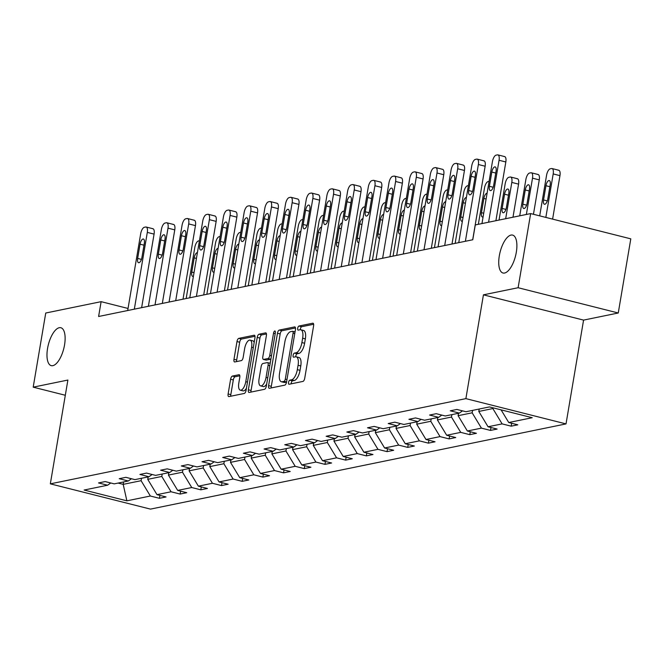 <?xml version="1.0" encoding="UTF-8"?>
<svg xmlns="http://www.w3.org/2000/svg" width="664" height="664" viewBox="0 0 664 664"><rect width="100%" height="100%" fill="white"/><g stroke="black" fill="none" stroke-linecap="round" stroke-linejoin="round"><path stroke-width="1" d="M64.541 344.948A19.555 7.951 -75.8 0 0 60.831 327.726A19.555 7.951 -75.8 0 0 47.559 348.434A19.555 7.951 -75.8 0 0 51.269 365.648A19.555 7.951 -75.8 0 0 64.541 344.948M516.301 252.312A19.555 7.951 -75.8 0 0 512.6 235.089A19.555 7.951 -75.8 0 0 499.32 255.798A19.555 7.951 -75.8 0 0 503.03 273.012A19.555 7.951 -75.8 0 0 516.301 252.312M288.541 382.406A2.1 0.855 -75.8 0 0 288.94 384.257A2.1 0.855 -75.8 0 0 289.106 384.257L302.942 381.418A2.996 1.22 -75.8 0 0 304.734 378.239L313.599 325.841A2.996 1.22 -75.8 0 0 313.026 323.202A2.996 1.22 -75.8 0 0 312.786 323.202L298.958 326.032A2.1 0.855 -75.8 0 0 297.696 328.265A2.1 0.855 -75.8 0 0 298.094 330.108A2.1 0.855 -75.8 0 0 298.269 330.116L300.053 329.742A9.595 3.901 -75.8 0 1 300.825 329.751A9.595 3.901 -75.8 0 1 302.643 338.208L301.904 342.574A9.595 3.901 -75.8 0 1 296.169 352.742L294.376 353.107A2.1 0.855 -75.8 0 0 293.123 355.331A2.1 0.855 -75.8 0 0 293.521 357.182A2.1 0.855 -75.8 0 0 293.687 357.182L295.48 356.817A9.595 3.901 -75.8 0 1 296.252 356.825A9.595 3.901 -75.8 0 1 298.07 365.275L297.331 369.649A9.595 3.901 -75.8 0 1 291.587 379.816L289.794 380.181A2.1 0.855 -75.8 0 0 288.541 382.406M296.252 356.825L298.958 357.506A9.595 3.901 -75.8 0 1 300.775 365.964L300.037 370.329A9.595 3.901 -75.8 0 1 294.293 380.497L292.5 380.862A2.1 0.855 -75.8 0 0 291.247 383.087A2.1 0.855 -75.8 0 0 291.181 383.833M313.649 324.264L301.663 326.721A2.1 0.855 -75.8 0 0 300.402 328.946A2.1 0.855 -75.8 0 0 300.344 329.709M300.825 329.751L303.531 330.44A9.595 3.901 -75.8 0 1 305.349 338.889L304.618 343.255A9.595 3.901 -75.8 0 1 298.875 353.422L297.082 353.796A2.1 0.855 -75.8 0 0 295.829 356.02A2.1 0.855 -75.8 0 0 295.762 356.784M232.4 376.073A2.996 1.22 -75.8 0 0 230.607 379.252L228.117 393.951A2.996 1.22 -75.8 0 0 228.682 396.591A2.996 1.22 -75.8 0 0 228.922 396.599L244.286 393.445A2.996 1.22 -75.8 0 0 246.087 390.266L254.943 337.868A2.996 1.22 -75.8 0 0 254.378 335.229A2.996 1.22 -75.8 0 0 254.138 335.229L238.774 338.374A2.996 1.22 -75.8 0 0 236.982 341.553L233.977 359.315A2.996 1.22 -75.8 0 0 234.541 361.955A2.996 1.22 -75.8 0 0 234.782 361.955L241.364 360.61A2.996 1.22 -75.8 0 0 243.157 357.431L244.642 348.625A8.026 3.262 -75.8 0 1 250.087 340.134A8.026 3.262 -75.8 0 1 251.606 347.197L245.771 381.692A8.026 3.262 -75.8 0 1 240.327 390.183A8.026 3.262 -75.8 0 1 238.808 383.12L239.779 377.368A2.996 1.22 -75.8 0 0 239.214 374.728A2.996 1.22 -75.8 0 0 238.974 374.728L232.4 376.073L235.106 376.754A2.996 1.22 -75.8 0 0 233.313 379.933L230.823 394.64A2.996 1.22 -75.8 0 0 230.773 396.217M67.886 380.049L33.2 387.162L45.741 313.018L101.119 301.663L98.612 316.487L472.776 239.762L475.283 224.938L530.66 213.584L518.119 287.728L483.434 294.833L465.879 398.632L50.331 483.849L67.886 380.049M268.605 385.651A2.996 1.22 -75.8 0 0 269.177 388.291A2.996 1.22 -75.8 0 0 269.418 388.299L284.781 385.145A2.996 1.22 -75.8 0 0 286.574 381.966L295.438 329.568A2.996 1.22 -75.8 0 0 294.866 326.929A2.996 1.22 -75.8 0 0 294.625 326.92L279.262 330.074A2.996 1.22 -75.8 0 0 277.469 333.253L268.605 385.651L271.31 386.332A2.996 1.22 -75.8 0 0 271.261 387.917M264.538 389.295L249.174 392.449A2.996 1.22 -75.8 0 1 248.934 392.441A2.996 1.22 -75.8 0 1 248.361 389.801L257.225 337.403A2.996 1.22 -75.8 0 1 259.018 334.224L265.592 332.88A2.996 1.22 -75.8 0 1 265.832 332.88A2.996 1.22 -75.8 0 1 266.405 335.519L262.811 356.776A2.996 1.22 -75.8 0 0 263.376 359.415A2.996 1.22 -75.8 0 0 263.616 359.415L267.982 358.518A2.996 1.22 -75.8 0 0 269.775 355.34L273.518 333.22A2.1 0.855 -75.8 0 1 274.938 330.996A2.1 0.855 -75.8 0 1 275.336 332.847L266.33 386.116A2.996 1.22 -75.8 0 1 264.538 389.295M33.2 387.162L65.313 395.263M483.434 294.833L583.573 320.106L618.259 312.993L518.119 287.728M618.259 312.993L630.8 238.849L530.66 213.584M110.747 482.985L107.601 485.226L98.529 482.935L105.169 481.574L114.233 483.865L128.293 480.985L119.221 478.694L125.853 477.333L134.925 479.624L148.985 476.744L139.913 474.453L146.545 473.092L155.617 475.382L169.677 472.494L160.605 470.212L167.237 468.85L176.309 471.133L190.369 468.253L181.297 465.962L187.929 464.609L197 466.892L211.061 464.011L201.989 461.721L208.62 460.359L217.692 462.65L231.744 459.77L222.681 457.479L229.312 456.118L238.376 458.409L252.436 455.529L243.373 453.238L250.004 451.877L259.068 454.168L273.128 451.279L264.064 448.997L270.696 447.636L279.76 449.926L293.82 447.038L284.756 444.755L291.388 443.394L300.452 445.677L314.512 442.797L305.448 440.506L312.08 439.145L321.144 441.435L335.204 438.555L326.14 436.265L332.772 434.903L341.836 437.194L355.896 434.314L346.832 432.023L353.464 430.662L362.527 432.953L376.588 430.064L367.524 427.782L374.156 426.421L383.219 428.712L397.279 425.823L388.216 423.541L394.848 422.179L403.911 424.462L417.971 421.582L408.908 419.291L415.539 417.938L424.603 420.221L438.663 417.341L429.591 415.05L436.231 413.689L445.295 415.979L459.355 413.099L450.283 410.808L456.915 409.447L465.987 411.738L489.459 406.924L532.221 417.714L508.749 422.528L517.812 424.819L511.18 426.172L502.117 423.889L488.057 426.769L497.12 429.06L490.488 430.421L481.425 428.131L467.365 431.011L476.428 433.301L469.797 434.663L460.733 432.372L446.673 435.252L455.736 437.543L449.105 438.904L440.041 436.613L425.981 439.502L435.044 441.784L428.413 443.145L419.349 440.854L405.289 443.743L414.361 446.025L407.721 447.387L398.657 445.104L384.597 447.984L393.669 450.275L387.037 451.636L377.965 449.345L363.905 452.226L372.977 454.516L366.345 455.877L357.273 453.587L343.213 456.467L352.285 458.758L345.653 460.119L336.582 457.828L322.521 460.716L331.593 462.999L324.962 464.36L315.89 462.069L301.829 464.958L310.901 467.24L304.27 468.601L295.198 466.319L281.146 469.199L290.209 471.49L283.578 472.843L274.514 470.56L260.454 473.44L269.518 475.731L262.886 477.092L253.822 474.801L239.762 477.682L248.826 479.972L242.194 481.334L233.13 479.043L219.07 481.931L228.134 484.214L221.502 485.575L212.438 483.284L198.378 486.172L207.442 488.455L200.81 489.816L191.747 487.534L177.686 490.414L186.75 492.705L180.118 494.058L171.055 491.775L156.994 494.655L166.058 496.946L159.426 498.307L150.363 496.016L126.882 500.83L84.12 490.04L107.601 485.226M465.879 398.632L566.019 423.906L150.471 509.114L50.331 483.849M162.199 474.03L161.792 476.445L147.732 479.333L148.147 476.91M147.732 479.333L156.994 494.655M161.792 476.445L171.055 491.775M131.439 478.744L128.293 480.985M182.89 469.788L182.484 472.204L168.424 475.092L168.83 472.668M168.424 475.092L177.686 490.414M182.484 472.204L191.747 487.534M152.131 474.503L148.985 476.744M203.582 465.547L203.176 467.962L189.115 470.842L189.522 468.427M189.115 470.842L198.378 486.172M203.176 467.962L212.438 483.284M172.823 470.261L169.677 472.494M224.274 461.297L223.868 463.721L209.807 466.601L210.214 464.186M209.807 466.601L219.07 481.931M223.868 463.721L233.13 479.043M193.514 466.012L190.369 468.253M244.966 457.056L244.559 459.48L230.499 462.36L230.906 459.936M230.499 462.36L239.762 477.682M244.559 459.48L253.822 474.801M214.206 461.77L211.061 464.011M265.658 452.815L265.251 455.238L251.191 458.119L251.598 455.695M251.191 458.119L260.454 473.44M265.251 455.238L274.514 470.56M234.898 457.529L231.744 459.77M286.35 448.574L285.943 450.989L271.883 453.877L272.29 451.454M271.883 453.877L281.146 469.199M285.943 450.989L295.198 466.319M255.59 453.288L252.436 455.529M307.042 444.332L306.635 446.748L292.575 449.628L292.982 447.212M292.575 449.628L301.829 464.958M306.635 446.748L315.89 462.069M276.282 449.047L273.128 451.279M327.734 440.083L327.327 442.506L313.267 445.386L313.674 442.971M313.267 445.386L322.521 460.716M327.327 442.506L336.582 457.828M296.966 444.797L293.82 447.038M348.426 435.841L348.019 438.265L333.959 441.145L334.365 438.73M333.959 441.145L343.213 456.467M348.019 438.265L357.273 453.587M317.658 440.556L314.512 442.797M369.118 431.6L368.703 434.024L354.651 436.904L355.057 434.48M354.651 436.904L363.905 452.226M368.703 434.024L377.965 449.345M338.349 436.314L335.204 438.555M389.809 427.359L389.394 429.774L375.343 432.662L375.749 430.239M375.343 432.662L384.597 447.984M389.394 429.774L398.657 445.104M359.041 432.073L355.896 434.314M410.501 423.117L410.086 425.533L396.026 428.421L396.441 425.998M396.026 428.421L405.289 443.743M410.086 425.533L419.349 440.854M379.733 427.832L376.588 430.064M431.193 418.868L430.778 421.291L416.718 424.171L417.133 421.756M416.718 424.171L425.981 439.502M430.778 421.291L440.041 436.613M400.425 423.582L397.279 425.823M451.885 414.626L451.47 417.05L437.41 419.93L437.825 417.515M437.41 419.93L446.673 435.252M451.47 417.05L460.733 432.372M421.117 419.341L417.971 421.582M472.577 410.385L472.162 412.809L458.102 415.689L458.517 413.265M458.102 415.689L467.365 431.011M472.162 412.809L481.425 428.131M441.809 415.1L438.663 417.341M492.978 407.812L492.854 408.559L478.794 411.448L479.209 409.024M478.794 411.448L488.057 426.769M492.854 408.559L502.117 423.889M462.501 410.858L459.355 413.099M501.088 409.854L508.749 422.528M583.573 320.106L566.019 423.906M128.044 308.461L101.119 301.663M118.092 483.077L123.197 484.363L141.1 480.694L141.507 478.271M123.604 481.939L123.197 484.363L126.882 500.83M141.1 480.694L150.363 496.016M511.67 423.267L511.18 426.172M490.986 427.508L490.488 430.421M470.295 431.749L469.797 434.663M449.603 435.991L449.105 438.904M428.911 440.24L428.413 443.145M408.219 444.482L407.721 447.387M387.527 448.723L387.037 451.636M366.835 452.964L366.345 455.877M346.143 457.205L345.653 460.119M325.451 461.455L324.962 464.36M304.759 465.696L304.27 468.601M284.067 469.938L283.578 472.843M263.376 474.179L262.886 477.092M242.684 478.42L242.194 481.334M221.992 482.67L221.502 485.575M201.3 486.911L200.81 489.816M180.608 491.152L180.118 494.058M159.924 495.394L159.426 498.307M295.488 327.983L281.968 330.755A2.996 1.22 -75.8 0 0 280.175 333.934L271.31 386.332M284.034 381.36A2.1 0.855 -75.8 0 0 285.296 379.136L293.073 333.145A2.1 0.855 -75.8 0 0 292.675 331.294A2.1 0.855 -75.8 0 0 292.509 331.294L290.616 331.676A9.595 3.901 -75.8 0 0 284.873 341.852L279.561 373.292A9.595 3.901 -75.8 0 0 281.378 381.742A9.595 3.901 -75.8 0 0 282.15 381.75L284.034 381.36L286.566 381.999M281.378 381.742L284.084 382.422A9.595 3.901 -75.8 0 0 284.856 382.431L282.15 381.75M286.549 382.082L284.856 382.431M266.455 333.942L261.724 334.905A2.996 1.22 -75.8 0 0 259.931 338.084L251.067 390.482A2.996 1.22 -75.8 0 0 251.017 392.067M265.866 359.988A2.996 1.22 -75.8 0 0 266.081 360.096A2.996 1.22 -75.8 0 0 266.322 360.096L270.688 359.207A2.996 1.22 -75.8 0 0 270.895 359.124M259.076 378.82A8.026 3.262 -75.8 0 0 260.595 385.884A8.026 3.262 -75.8 0 0 266.048 377.393L268.098 365.241A2.996 1.22 -75.8 0 0 267.534 362.602A2.996 1.22 -75.8 0 0 267.293 362.594L262.927 363.49A2.996 1.22 -75.8 0 0 261.135 366.669L259.076 378.82M260.595 385.884L263.301 386.572A8.026 3.262 -75.8 0 0 266.687 383.983M267.534 362.602L270.19 363.274A2.996 1.22 -75.8 0 0 269.999 363.283M239.837 375.791L235.106 376.754M240.327 390.183L243.032 390.864A8.026 3.262 -75.8 0 0 246.419 388.282M254.179 342.425A8.026 3.262 -75.8 0 0 252.793 340.815L250.087 340.134M255.001 336.291L241.48 339.063A2.996 1.22 -75.8 0 0 239.687 342.234L236.683 359.996A2.996 1.22 -75.8 0 0 236.633 361.581M552.606 219.12L559.959 175.636A6.109 2.482 104.2 0 0 558.798 170.258A6.109 2.482 104.2 0 0 558.308 170.25M539.699 215.866L546.563 175.288A6.109 2.482 -75.8 0 1 550.215 168.814L551.543 168.54A6.109 2.482 -75.8 0 1 552.033 168.548A6.109 2.482 -75.8 0 1 553.195 173.927L545.841 217.41M545.949 185.721L543.542 199.955A4.889 1.992 -75.8 0 0 544.463 204.263A4.889 1.992 -75.8 0 0 547.783 199.084L550.19 184.849A4.889 1.992 -75.8 0 0 549.269 180.55A4.889 1.992 -75.8 0 0 545.949 185.721L549.875 186.717M481.956 223.569L492.431 161.634A6.109 2.482 -75.8 0 1 496.091 155.152L497.411 154.886A6.109 2.482 -75.8 0 1 497.909 154.886A6.109 2.482 -75.8 0 1 499.062 160.273L488.588 222.208M495.9 220.714L505.827 161.975L499.062 160.273M491.816 172.059A4.889 1.992 104.2 0 1 495.136 166.888A4.889 1.992 104.2 0 1 496.066 171.196L493.659 185.43A4.889 1.992 104.2 0 1 490.339 190.601A4.889 1.992 104.2 0 1 489.409 186.302L491.816 172.059L495.751 173.055M504.184 156.588A6.109 2.482 104.2 0 1 504.673 156.596A6.109 2.482 104.2 0 1 505.827 161.975M533.449 214.289L539.268 179.878A6.109 2.482 104.2 0 0 538.114 174.499A6.109 2.482 104.2 0 0 537.616 174.491M519.729 215.825L525.871 179.529A6.109 2.482 -75.8 0 1 529.523 173.055L530.851 172.789A6.109 2.482 -75.8 0 1 531.341 172.789A6.109 2.482 -75.8 0 1 532.503 178.176L526.361 214.464M525.257 189.962L522.85 204.197A4.889 1.992 -75.8 0 0 523.78 208.504A4.889 1.992 -75.8 0 0 527.091 203.333L529.499 189.091A4.889 1.992 -75.8 0 0 528.577 184.791A4.889 1.992 -75.8 0 0 525.257 189.962L529.183 190.958M512.981 217.211L518.576 184.127A6.109 2.482 104.2 0 0 517.422 178.74A6.109 2.482 104.2 0 0 516.924 178.732M499.037 220.066L505.179 183.779A6.109 2.482 -75.8 0 1 508.831 177.296L510.159 177.031A6.109 2.482 -75.8 0 1 510.649 177.031A6.109 2.482 -75.8 0 1 511.811 182.417L505.669 218.705M504.565 194.203L502.158 208.446A4.889 1.992 -75.8 0 0 503.088 212.746A4.889 1.992 -75.8 0 0 506.4 207.575L508.807 193.34A4.889 1.992 -75.8 0 0 507.885 189.032A4.889 1.992 -75.8 0 0 504.565 194.203L508.499 195.199M458.758 242.642L471.739 165.875A6.109 2.482 -75.8 0 1 475.399 159.401L476.727 159.128A6.109 2.482 -75.8 0 1 477.217 159.136A6.109 2.482 -75.8 0 1 478.37 164.514L465.389 241.281M472.693 239.779L485.135 166.224L478.37 164.514M471.125 176.309A4.889 1.992 104.2 0 1 474.445 171.129A4.889 1.992 104.2 0 1 475.374 175.437L472.967 189.672A4.889 1.992 104.2 0 1 469.647 194.843A4.889 1.992 104.2 0 1 468.718 190.543L471.125 176.309L475.059 177.296M483.492 160.837A6.109 2.482 104.2 0 1 483.981 160.837A6.109 2.482 104.2 0 1 485.135 166.224M438.066 246.883L451.047 170.117A6.109 2.482 -75.8 0 1 454.707 163.643L456.035 163.369A6.109 2.482 -75.8 0 1 456.525 163.377A6.109 2.482 -75.8 0 1 457.679 168.756L444.697 245.522M452.001 244.028L464.451 170.465L457.679 168.756M450.441 180.55A4.889 1.992 104.2 0 1 453.753 175.371A4.889 1.992 104.2 0 1 454.682 179.678L452.275 193.913A4.889 1.992 104.2 0 1 448.955 199.092A4.889 1.992 104.2 0 1 448.026 194.784L450.441 180.55L454.367 181.538M462.8 165.079A6.109 2.482 104.2 0 1 463.289 165.087A6.109 2.482 104.2 0 1 464.451 170.465M478.346 224.307L484.488 188.02A6.109 2.482 -75.8 0 1 488.14 181.546L489.094 181.347M487.085 193.257A4.889 1.992 -75.8 0 0 483.873 198.453L481.466 212.688A4.889 1.992 -75.8 0 0 482.396 216.987A4.889 1.992 -75.8 0 0 483.085 216.887M417.374 251.125L430.355 174.358A6.109 2.482 -75.8 0 1 434.015 167.884L435.343 167.61A6.109 2.482 -75.8 0 1 435.833 167.618A6.109 2.482 -75.8 0 1 436.987 172.997L424.005 249.764M431.318 248.27L443.759 174.707L436.987 172.997M429.749 184.791A4.889 1.992 104.2 0 1 433.061 179.612A4.889 1.992 104.2 0 1 433.99 183.92L431.583 198.154A4.889 1.992 104.2 0 1 428.263 203.333A4.889 1.992 104.2 0 1 427.342 199.026L429.749 184.791L433.675 185.779M442.108 169.32A6.109 2.482 104.2 0 1 442.597 169.328A6.109 2.482 104.2 0 1 443.759 174.707M455.147 243.381L463.796 192.261A6.109 2.482 -75.8 0 1 467.448 185.787L468.402 185.588M466.394 197.498A4.889 1.992 -75.8 0 0 463.181 202.694L460.774 216.929A4.889 1.992 -75.8 0 0 461.704 221.237A4.889 1.992 -75.8 0 0 462.393 221.137M396.682 255.366L409.663 178.599A6.109 2.482 -75.8 0 1 413.323 172.125L414.651 171.851A6.109 2.482 -75.8 0 1 415.141 171.86A6.109 2.482 -75.8 0 1 416.295 177.246L403.314 254.013M410.626 252.511L423.068 178.948L416.295 177.246M409.057 189.032A4.889 1.992 104.2 0 1 412.369 183.862A4.889 1.992 104.2 0 1 413.298 188.161L410.892 202.395A4.889 1.992 104.2 0 1 407.572 207.575A4.889 1.992 104.2 0 1 406.65 203.267L409.057 189.032L412.983 190.028M421.416 173.561A6.109 2.482 104.2 0 1 421.906 173.57A6.109 2.482 104.2 0 1 423.068 178.948M434.455 247.622L443.104 196.502A6.109 2.482 -75.8 0 1 446.764 190.028L447.719 189.829M445.702 201.74A4.889 1.992 -75.8 0 0 442.49 206.936L440.083 221.17A4.889 1.992 -75.8 0 0 441.012 225.478A4.889 1.992 -75.8 0 0 441.701 225.378M375.99 259.616L388.971 182.849A6.109 2.482 -75.8 0 1 392.632 176.367L393.959 176.101A6.109 2.482 -75.8 0 1 394.449 176.101A6.109 2.482 -75.8 0 1 395.603 181.488L382.622 258.254M389.934 256.752L402.376 183.189L395.603 181.488M388.365 193.274A4.889 1.992 104.2 0 1 391.685 188.103A4.889 1.992 104.2 0 1 392.607 192.411L390.2 206.645A4.889 1.992 104.2 0 1 386.88 211.816A4.889 1.992 104.2 0 1 385.958 207.508L388.365 193.274L392.291 194.27M400.724 177.803A6.109 2.482 104.2 0 1 401.214 177.811A6.109 2.482 104.2 0 1 402.376 183.189M413.763 251.863L422.412 200.744A6.109 2.482 -75.8 0 1 426.072 194.27L427.027 194.079M425.01 205.981A4.889 1.992 -75.8 0 0 421.798 211.177L419.391 225.411A4.889 1.992 -75.8 0 0 420.32 229.719A4.889 1.992 -75.8 0 0 421.009 229.619M355.298 263.857L368.288 187.09A6.109 2.482 -75.8 0 1 371.94 180.616L373.268 180.342A6.109 2.482 -75.8 0 1 373.757 180.351A6.109 2.482 -75.8 0 1 374.919 185.729L361.93 262.496M369.242 260.993L381.684 187.439L374.919 185.729M367.673 197.523A4.889 1.992 104.2 0 1 370.993 192.344A4.889 1.992 104.2 0 1 371.915 196.652L369.508 210.886A4.889 1.992 104.2 0 1 366.188 216.057A4.889 1.992 104.2 0 1 365.266 211.758L367.673 197.523L371.599 198.511M380.032 182.052A6.109 2.482 104.2 0 1 380.522 182.052A6.109 2.482 104.2 0 1 381.684 187.439M393.071 256.113L401.72 204.993A6.109 2.482 -75.8 0 1 405.38 198.511L406.335 198.32M404.318 210.231A4.889 1.992 -75.8 0 0 401.106 215.418L398.699 229.661A4.889 1.992 -75.8 0 0 399.628 233.96A4.889 1.992 -75.8 0 0 400.317 233.861M334.606 268.098L347.596 191.332A6.109 2.482 -75.8 0 1 351.248 184.858L352.576 184.584A6.109 2.482 -75.8 0 1 353.065 184.592A6.109 2.482 -75.8 0 1 354.227 189.97L341.238 266.737M348.55 265.243L360.992 191.68L354.227 189.97M346.981 201.765A4.889 1.992 104.2 0 1 350.301 196.585A4.889 1.992 104.2 0 1 351.223 200.893L348.816 215.128A4.889 1.992 104.2 0 1 345.496 220.307A4.889 1.992 104.2 0 1 344.574 215.999L346.981 201.765L350.907 202.752M359.34 186.293A6.109 2.482 104.2 0 1 359.83 186.293A6.109 2.482 104.2 0 1 360.992 191.68M372.388 260.354L381.028 209.235A6.109 2.482 -75.8 0 1 384.688 202.761L385.643 202.561M383.626 214.472A4.889 1.992 -75.8 0 0 380.414 219.668L378.007 233.902A4.889 1.992 -75.8 0 0 378.936 238.202A4.889 1.992 -75.8 0 0 379.625 238.102M313.914 272.34L326.904 195.573A6.109 2.482 -75.8 0 1 330.556 189.099L331.884 188.825A6.109 2.482 -75.8 0 1 332.373 188.833A6.109 2.482 -75.8 0 1 333.536 194.212L320.546 270.978M327.858 269.484L340.3 195.922L333.536 194.212M326.29 206.006A4.889 1.992 104.2 0 1 329.61 200.827A4.889 1.992 104.2 0 1 330.531 205.135L328.124 219.369A4.889 1.992 104.2 0 1 324.804 224.548A4.889 1.992 104.2 0 1 323.883 220.24L326.29 206.006L330.216 206.994M338.648 190.535A6.109 2.482 104.2 0 1 339.138 190.543A6.109 2.482 104.2 0 1 340.3 195.922M351.696 264.596L360.336 213.476A6.109 2.482 -75.8 0 1 363.996 207.002L364.951 206.803M362.934 218.713A4.889 1.992 -75.8 0 0 359.73 223.909L357.315 238.144A4.889 1.992 -75.8 0 0 358.245 242.451A4.889 1.992 -75.8 0 0 358.933 242.352M293.222 276.581L306.212 199.814A6.109 2.482 -75.8 0 1 309.864 193.34L311.192 193.066A6.109 2.482 -75.8 0 1 311.682 193.075A6.109 2.482 -75.8 0 1 312.844 198.453L299.854 275.228M307.166 273.726L319.608 200.163L312.844 198.453M305.598 210.247A4.889 1.992 104.2 0 1 308.918 205.076A4.889 1.992 104.2 0 1 309.839 209.376L307.432 223.61A4.889 1.992 104.2 0 1 304.112 228.789A4.889 1.992 104.2 0 1 303.191 224.482L305.598 210.247L309.524 211.243M317.956 194.776A6.109 2.482 104.2 0 1 318.446 194.784A6.109 2.482 104.2 0 1 319.608 200.163M331.004 268.837L339.644 217.717A6.109 2.482 -75.8 0 1 343.305 211.243L344.259 211.044M342.242 222.955A4.889 1.992 -75.8 0 0 339.038 228.15L336.631 242.385A4.889 1.992 -75.8 0 0 337.553 246.693A4.889 1.992 -75.8 0 0 338.25 246.593M272.531 280.831L285.52 204.064A6.109 2.482 -75.8 0 1 289.172 197.582L290.5 197.316A6.109 2.482 -75.8 0 1 290.99 197.316A6.109 2.482 -75.8 0 1 292.152 202.703L279.162 279.469M286.474 277.967L298.916 204.404L292.152 202.703M284.906 214.489A4.889 1.992 104.2 0 1 288.226 209.318A4.889 1.992 104.2 0 1 289.147 213.617L286.74 227.86A4.889 1.992 104.2 0 1 283.428 233.031A4.889 1.992 104.2 0 1 282.499 228.723L284.906 214.489L288.832 215.485M297.264 199.017A6.109 2.482 104.2 0 1 297.762 199.026A6.109 2.482 104.2 0 1 298.916 204.404M310.312 273.078L318.952 221.959A6.109 2.482 -75.8 0 1 322.613 215.485L323.567 215.294M321.55 227.196A4.889 1.992 -75.8 0 0 318.346 232.392L315.939 246.626A4.889 1.992 -75.8 0 0 316.861 250.934A4.889 1.992 -75.8 0 0 317.558 250.834M251.839 285.072L264.828 208.305A6.109 2.482 -75.8 0 1 268.48 201.831L269.808 201.557A6.109 2.482 -75.8 0 1 270.298 201.565A6.109 2.482 -75.8 0 1 271.46 206.944L258.479 283.711M265.783 282.208L278.224 208.654L271.46 206.944M264.214 218.738A4.889 1.992 104.2 0 1 267.534 213.559A4.889 1.992 104.2 0 1 268.455 217.867L266.048 232.101A4.889 1.992 104.2 0 1 262.736 237.272A4.889 1.992 104.2 0 1 261.807 232.973L264.214 218.738L268.148 219.726M276.573 203.259A6.109 2.482 104.2 0 1 277.071 203.267A6.109 2.482 104.2 0 1 278.224 208.654M289.62 277.32L298.26 226.208A6.109 2.482 -75.8 0 1 301.921 219.726L302.875 219.535M300.858 231.437A4.889 1.992 -75.8 0 0 297.655 236.633L295.248 250.867A4.889 1.992 -75.8 0 0 296.169 255.175A4.889 1.992 -75.8 0 0 296.866 255.076M231.155 289.313L244.136 212.546A6.109 2.482 -75.8 0 1 247.788 206.072L249.116 205.798A6.109 2.482 -75.8 0 1 249.606 205.807A6.109 2.482 -75.8 0 1 250.768 211.185L237.787 287.952M245.091 286.458L257.532 212.895L250.768 211.185M243.522 222.979A4.889 1.992 104.2 0 1 246.842 217.8A4.889 1.992 104.2 0 1 247.772 222.108L245.356 236.343A4.889 1.992 104.2 0 1 242.045 241.522A4.889 1.992 104.2 0 1 241.115 237.214L243.522 222.979L247.456 223.967M255.881 207.508A6.109 2.482 104.2 0 1 256.379 207.508A6.109 2.482 104.2 0 1 257.532 212.895M268.928 281.569L277.577 230.449A6.109 2.482 -75.8 0 1 281.229 223.976L282.183 223.776M280.166 235.687A4.889 1.992 -75.8 0 0 276.963 240.883L274.556 255.117A4.889 1.992 -75.8 0 0 275.477 259.416A4.889 1.992 -75.8 0 0 276.174 259.317M210.463 293.554L223.444 216.788A6.109 2.482 -75.8 0 1 227.096 210.314L228.424 210.04A6.109 2.482 -75.8 0 1 228.922 210.048A6.109 2.482 -75.8 0 1 230.076 215.427L217.095 292.193M224.399 290.699L236.841 217.136L230.076 215.427M222.83 227.221A4.889 1.992 104.2 0 1 226.15 222.042A4.889 1.992 104.2 0 1 227.08 226.349L224.673 240.584A4.889 1.992 104.2 0 1 221.353 245.763A4.889 1.992 104.2 0 1 220.423 241.455L222.83 227.221L226.764 228.208M235.189 211.75A6.109 2.482 104.2 0 1 235.687 211.758A6.109 2.482 104.2 0 1 236.841 217.136M248.236 285.81L256.885 234.691A6.109 2.482 -75.8 0 1 260.537 228.217L261.491 228.018M259.475 239.928A4.889 1.992 -75.8 0 0 256.271 245.124L253.864 259.358A4.889 1.992 -75.8 0 0 254.785 263.666A4.889 1.992 -75.8 0 0 255.482 263.567M189.771 297.796L202.752 221.029A6.109 2.482 -75.8 0 1 206.413 214.555L207.732 214.281A6.109 2.482 -75.8 0 1 208.23 214.289A6.109 2.482 -75.8 0 1 209.384 219.668L196.403 296.434M203.707 294.94L216.149 221.378L209.384 219.668M202.138 231.462A4.889 1.992 104.2 0 1 205.458 226.291A4.889 1.992 104.2 0 1 206.388 230.591L203.981 244.825A4.889 1.992 104.2 0 1 200.661 250.004A4.889 1.992 104.2 0 1 199.731 245.697L202.138 231.462L206.072 232.458M214.505 215.991A6.109 2.482 104.2 0 1 214.995 215.999A6.109 2.482 104.2 0 1 216.149 221.378M227.544 290.052L236.193 238.932A6.109 2.482 -75.8 0 1 239.845 232.458L240.8 232.259M238.783 244.169A4.889 1.992 -75.8 0 0 235.579 249.365L233.172 263.6A4.889 1.992 -75.8 0 0 234.093 267.907A4.889 1.992 -75.8 0 0 234.79 267.808M169.079 302.045L182.06 225.27A6.109 2.482 -75.8 0 1 185.721 218.796L187.04 218.531A6.109 2.482 -75.8 0 1 187.538 218.531A6.109 2.482 -75.8 0 1 188.692 223.917L175.711 300.684M183.015 299.182L195.457 225.619L188.692 223.917M181.446 235.703A4.889 1.992 104.2 0 1 184.766 230.532A4.889 1.992 104.2 0 1 185.696 234.832L183.289 249.075A4.889 1.992 104.2 0 1 179.969 254.246A4.889 1.992 104.2 0 1 179.039 249.938L181.446 235.703L185.38 236.699M193.813 220.232A6.109 2.482 104.2 0 1 194.303 220.24A6.109 2.482 104.2 0 1 195.457 225.619M206.853 294.293L215.501 243.173A6.109 2.482 -75.8 0 1 219.153 236.699L220.108 236.508M218.099 248.411A4.889 1.992 -75.8 0 0 214.887 253.607L212.48 267.841A4.889 1.992 -75.8 0 0 213.401 272.149A4.889 1.992 -75.8 0 0 214.098 272.049M148.387 306.287L161.369 229.52A6.109 2.482 -75.8 0 1 165.029 223.046L166.349 222.772A6.109 2.482 -75.8 0 1 166.847 222.772A6.109 2.482 -75.8 0 1 168 228.159L155.019 304.925M162.323 303.423L174.765 229.868L168 228.159M160.754 239.953A4.889 1.992 104.2 0 1 164.074 234.774A4.889 1.992 104.2 0 1 165.004 239.082L162.597 253.316A4.889 1.992 104.2 0 1 159.277 258.487A4.889 1.992 104.2 0 1 158.347 254.188L160.754 239.953L164.689 240.941M173.121 224.473A6.109 2.482 104.2 0 1 173.611 224.482A6.109 2.482 104.2 0 1 174.765 229.868M186.161 298.534L194.809 247.423A6.109 2.482 -75.8 0 1 198.461 240.941L199.416 240.75M197.407 252.652A4.889 1.992 -75.8 0 0 194.195 257.848L191.788 272.082A4.889 1.992 -75.8 0 0 192.718 276.39A4.889 1.992 -75.8 0 0 193.407 276.29M127.695 310.528L140.677 233.761A6.109 2.482 -75.8 0 1 144.337 227.287L145.665 227.013A6.109 2.482 -75.8 0 1 146.155 227.022A6.109 2.482 -75.8 0 1 147.308 232.4L134.327 309.167M141.631 307.664L154.073 234.11L147.308 232.4M140.062 244.194A4.889 1.992 104.2 0 1 143.382 239.015A4.889 1.992 104.2 0 1 144.312 243.323L141.905 257.557A4.889 1.992 104.2 0 1 138.585 262.728A4.889 1.992 104.2 0 1 137.655 258.429L140.062 244.194L143.997 245.182M152.429 228.723A6.109 2.482 104.2 0 1 152.919 228.723A6.109 2.482 104.2 0 1 154.073 234.11M294.293 380.497L291.587 379.816M300.037 370.329L297.331 369.649M300.775 365.964L298.07 365.275M297.082 353.796L294.376 353.107M298.875 353.422L296.169 352.742M304.618 343.255L301.904 342.574M305.349 338.889L302.643 338.208M301.663 326.721L298.958 326.032M313.242 323.318L312.786 323.202M292.5 380.862L289.794 380.181M280.175 333.934L277.469 333.253M281.968 330.755L279.262 330.074M295.082 327.037L294.625 326.92M286.981 379.567L285.296 379.136M294.758 333.569L293.073 333.145M295.032 331.934L292.824 331.377M251.067 390.482L248.361 389.801M259.931 338.084L257.225 337.403M261.724 334.905L259.018 334.224M266.048 332.996L265.592 332.88M266.322 360.096L263.616 359.415M270.688 359.207L267.982 358.518M271.46 355.771L269.775 355.34M275.203 333.643L273.518 333.22M267.733 377.824L266.048 377.393M269.783 365.665L268.098 365.241M239.43 374.845L238.974 374.728M247.464 382.115L245.771 381.692M253.299 347.621L251.606 347.197M236.683 359.996L233.977 359.315M239.687 342.234L236.982 341.553M241.48 339.063L238.774 338.374M254.594 335.345L254.138 335.229M230.823 394.64L228.117 393.951M233.313 379.933L230.607 379.252M553.195 173.927L559.959 175.636M547.327 200.91L543.542 199.955M489.409 186.302L493.194 187.256M532.503 178.176L539.268 179.878M526.635 205.151L522.85 204.197M511.811 182.417L518.576 184.127M505.943 209.401L502.158 208.446M468.718 190.543L472.502 191.498M448.026 194.784L451.81 195.739M486.106 199.017L483.873 198.453M483.699 213.252L481.466 212.688M427.342 199.026L431.119 199.98M465.414 203.259L463.181 202.694M463.007 217.493L460.774 216.929M406.65 203.267L410.427 204.221M444.731 207.5L442.49 206.936M442.315 221.734L440.083 221.17M385.958 207.508L389.743 208.471M424.039 211.741L421.798 211.177M421.623 225.976L419.391 225.411M365.266 211.758L369.051 212.712M403.347 215.983L401.106 215.418M400.94 230.217L398.699 229.661M344.574 215.999L348.359 216.954M382.655 220.232L380.414 219.668M380.248 234.467L378.007 233.902M323.883 220.24L327.667 221.195M361.963 224.473L359.73 223.909M359.556 238.708L357.315 238.144M303.191 224.482L306.976 225.436M341.271 228.715L339.038 228.15M338.864 242.949L336.631 242.385M282.499 228.723L286.284 229.678M320.579 232.956L318.346 232.392M318.172 247.191L315.939 246.626M261.807 232.973L265.592 233.927M299.887 237.197L297.655 236.633M297.48 251.432L295.248 250.867M241.115 237.214L244.9 238.168M279.195 241.447L276.963 240.883M276.788 255.681L274.556 255.117M220.423 241.455L224.208 242.41M258.503 245.688L256.271 245.124M256.096 259.923L253.864 259.358M199.731 245.697L203.516 246.651M237.812 249.93L235.579 249.365M235.405 264.164L233.172 263.6M179.039 249.938L182.824 250.892M217.12 254.171L214.887 253.607M214.713 268.405L212.48 267.841M158.347 254.188L162.132 255.142M196.428 258.412L194.195 257.848M194.021 272.647L191.788 272.082M137.655 258.429L141.44 259.383M295.04 331.892L292.675 331.294M266.081 360.096L263.376 359.415M552.033 168.548L558.798 170.258M504.673 156.596L497.909 154.886M531.341 172.789L538.114 174.499M510.649 177.031L517.422 178.74M483.981 160.837L477.217 159.136M463.289 165.087L456.525 163.377M442.597 169.328L435.833 167.618M421.906 173.57L415.141 171.86M401.214 177.811L394.449 176.101M380.522 182.052L373.757 180.351M359.83 186.293L353.065 184.592M339.138 190.543L332.373 188.833M318.446 194.784L311.682 193.075M297.762 199.026L290.99 197.316M277.071 203.267L270.298 201.565M256.379 207.508L249.606 205.807M235.687 211.758L228.922 210.048M214.995 215.999L208.23 214.289M194.303 220.24L187.538 218.531M173.611 224.482L166.847 222.772M152.919 228.723L146.155 227.022"/></g></svg>
